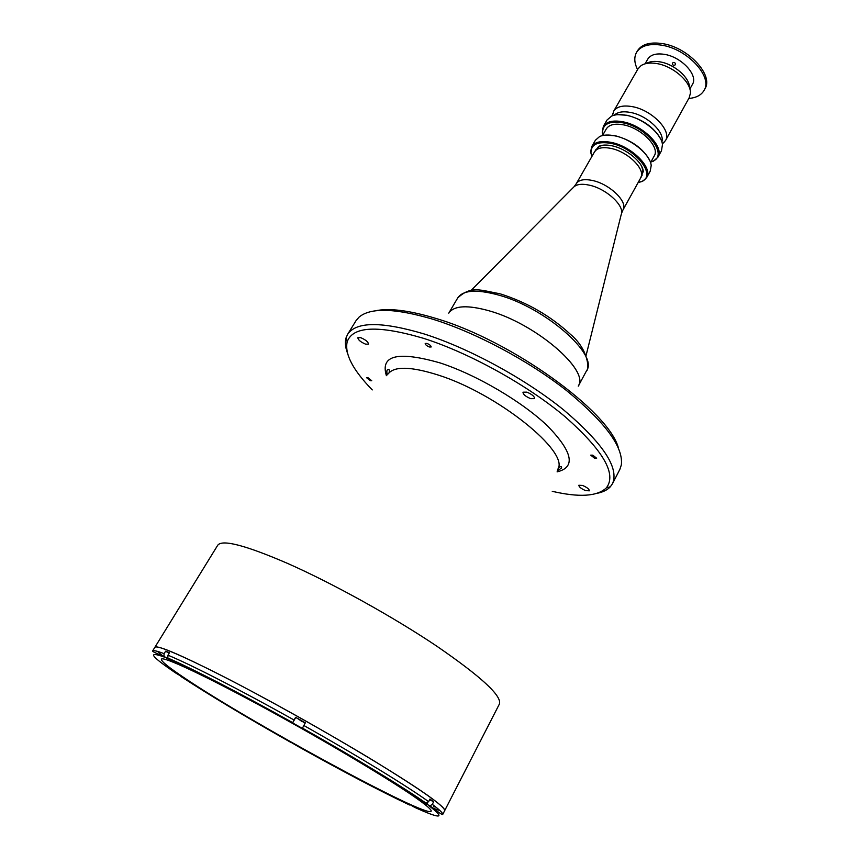 <?xml version="1.0" encoding="UTF-8"?>
<svg xmlns="http://www.w3.org/2000/svg" width="859" height="859" viewBox="0 0 859 859"><rect width="100%" height="100%" fill="white"/><g stroke="black" fill="none" stroke-linecap="round" stroke-linejoin="round"><path stroke-width="1.29" d="M594.482 151.936C597.091 147.941 602.578 146.76 610.921 148.392C628.144 151.699 646.193 169.867 640.674 177.963L622.979 209.907C628.316 202.166 609.911 184.116 592.656 180.53C584.281 178.758 578.837 179.789 576.325 183.622L594.482 151.936M448.742 313.17C453.896 305.546 467.414 304.773 489.297 310.861C535.952 323.8 590.101 370.798 578.257 386.153L578.257 386.153M449.225 312.44C454.862 305.482 468.219 304.956 489.297 310.861C535.028 323.553 588.64 369.338 578.644 385.358M360.759 337.684C365.698 339.82 368.286 341.979 368.5 344.137L365.569 344.158C360.64 342.022 358.074 339.863 357.859 337.694L360.759 337.684M582.542 485.442C586.955 487.332 589.231 489.125 589.371 490.811L585.645 490.629C581.242 488.739 578.977 486.946 578.837 485.26L582.542 485.442M526.835 392.133C531.946 394.26 534.534 396.428 534.62 398.619L530.733 398.673C525.654 396.547 523.067 394.388 522.981 392.198L526.835 392.133M367.953 377.67L371.732 380.752L370.293 380.709L366.503 377.638L367.953 377.67M592.828 455.173L596.651 458.255L594.535 458.212L590.724 455.141L592.828 455.173M426.966 343.417C429.693 344.566 431.089 345.758 431.164 346.972L429.393 347.004C426.676 345.855 425.28 344.674 425.205 343.46L426.966 343.417M372.269 389.911C352.888 370.025 344.523 353.994 347.176 341.828C352.727 326.162 378.175 324.992 423.53 338.328C469.164 352.813 527.039 384.811 564.911 416.561C603.179 450.32 616.998 474.082 606.357 487.869C597.327 496.448 579.288 497.597 552.24 491.316M347.219 352.34C345.264 346.811 344.878 341.979 346.059 337.845L347.616 334.334C356.174 321.502 381.621 321.363 423.949 333.893C468.703 348.024 525.15 378.712 563.751 410.001C602.986 443.276 619.242 467.811 612.553 483.606L610.352 486.763C607.42 489.92 603.082 492.089 597.349 493.281M347.616 334.334L355.991 320.729L359.041 317.132C370.465 307.458 395.011 308.134 432.678 319.172C475.22 332.304 528.285 360.522 566.317 390.394C605.187 422.198 623.527 447.045 621.336 464.934L619.844 469.401L612.553 483.606M375.029 310.872C388.912 307.866 409.045 310.335 435.406 318.281C510.922 340.218 609.385 411.558 618.416 448.022M163.94 656.362L173.4 661.924L167.859 658.048L167.956 655.202L169.481 652.711L165.626 651.186L164.101 653.656L163.94 656.362C161.513 655.181 153.289 652.421 152.558 651.058L217.714 545.261C222.116 539.151 245.481 545.229 287.786 563.504C332.777 583.401 393.035 616.794 436.587 646.032C481.158 676.656 502.096 695.973 499.423 703.993L444.672 810.649C445.359 809.371 441.343 805.484 432.625 798.977C407.757 780.401 336.868 737.57 270.016 701.202C203.057 664.759 156.252 643.359 154.845 647.342C157.047 644.808 179.22 654.193 221.375 675.485C266.354 698.431 328.46 733.178 374.535 761.214C421.833 790.291 445.22 806.773 444.672 810.649L442.675 814.536C441.354 814.794 434.59 809.028 429.972 805.914L432.292 804.357L433.634 801.758L429.951 799.053L428.609 801.651L426.15 803.229L420.255 800.631L429.972 805.914M163.189 656.255L157.401 651.347L163.189 656.255M439.915 810.542L432.721 808.126L439.915 810.542M414.693 807.374L410.86 805.141M409.539 804.99C379.968 790.989 342.913 771.532 298.374 746.632L290.664 742.112M419.385 800.341C395.677 783.075 329.716 743.486 267.879 709.77C205.956 675.979 162.566 655.771 161.385 659.207C160.944 661.14 168.761 667.475 184.857 678.202C250.334 722.43 427.417 818.734 431.132 811.207C431.733 810.08 427.814 806.461 419.385 800.341M180.24 675.507L181.024 676.548L184.556 678.245L176.095 673.263M165.626 651.186L169.116 653.302M294.079 720.014L292.608 722.913L302.325 728.378L305.342 722.784L295.614 717.319L294.079 720.014C240.133 689.798 190.075 664.232 167.956 655.202M295.614 717.319L305.128 723.171M299.104 719.509L301.702 721.367L299.104 719.509M429.629 799.686L433.634 801.758M433.473 806.687L435.824 807.063M617.685 114.655L627.091 115.278C642.704 119.39 653.86 127.239 660.55 138.814M657.93 157.165L661.473 150.755L662.472 144.634C661.527 133.596 643.037 118.392 626.619 115.353C620.542 114.161 615.57 114.387 611.705 116.029L606.98 120.056L603.34 126.402C606.508 121.527 613.047 119.992 622.947 121.806C643.434 125.489 664.651 147.265 657.93 157.165L653.538 161.105L650.843 162.061M650.918 161.922L652.733 161.224C668.581 155.286 647.235 127.121 622.807 122.805C609.256 120.7 602.513 124.083 602.556 132.952L602.9 134.863M602.503 135.55L606.325 128.893C609.117 124.609 614.861 123.266 623.57 124.866C641.533 128.12 660.141 147.2 654.247 155.898L650.542 162.609M605.391 135.11L615.42 135.776C631.451 140.178 642.79 148.22 649.425 159.914M646.634 177.63L650.22 171.134L651.197 165.562C650.521 154.684 631.623 139.104 614.937 135.872C608.612 134.573 603.523 134.788 599.646 136.517L595.384 140.242L591.69 146.664C594.793 141.907 601.3 140.489 611.211 142.401C631.741 146.298 653.227 167.977 646.634 177.63L642.672 181.27L638.087 182.634M638.108 182.602L641.845 181.389C656.963 175.44 635.241 147.92 611.082 143.399C597.767 141.166 591.056 144.269 590.949 152.709L591.851 156.542L590.627 151.946L591.69 146.664M594.278 152.29L598.702 146.341C602.041 144.827 606.475 144.645 612.005 145.805C626.436 148.661 642.779 162.158 643.273 171.456L640.481 178.318M603.598 145.128L599.528 146.245L595.523 150.572M641.308 176.374L642.94 170.694L641.78 166.635M602.825 135.003L602.245 132.2L603.34 126.402M662.343 143.829L665.521 140.554L689.186 97.722L690.378 93.406C691.538 82.41 673.553 66.229 656.942 63.598C650.209 62.449 644.916 63.126 641.072 65.617L637.99 68.881L613.616 111.305L612.467 115.729M665.521 140.554C672.039 130.89 651.981 110.038 632.428 106.666C622.968 105.002 616.698 106.548 613.616 111.305M689.455 87.779C690.121 78.04 674.487 64.157 660.066 61.88C654.333 60.903 649.758 61.44 646.355 63.491M661.859 141.96C665.167 132.479 647.267 115.428 630.549 112.454C623.033 111.058 617.621 111.96 614.303 115.17M637.582 69.6C634.264 62.965 633.921 57.22 636.551 52.378C640.825 45.731 649.157 43.326 661.559 45.162C687.372 48.888 713.088 76.848 704.047 90.41C701.266 95.166 696.177 97.851 688.778 98.452M636.551 52.378L637.421 50.864C641.705 44.206 650.038 41.79 662.439 43.616C688.252 47.331 713.947 75.291 704.885 88.874L704.047 90.41M672.393 63.072C674.304 61.934 675.324 62.471 675.464 64.683L675.432 64.736C673.563 65.821 672.533 65.284 672.35 63.136L672.393 63.072M645.077 63.813L647.74 59.142C650.607 54.697 656.169 53.108 664.426 54.353C681.477 56.887 698.453 75.302 692.461 84.343L689.852 89.046M586.074 355.529L621.197 214.6C625.234 206.3 606.604 188.808 589.521 185.2C581.543 183.472 576.121 184.266 573.243 187.573L470.882 290.632M500.614 293.961C527.329 302.529 550.662 316.026 570.601 334.462C588.823 349.71 589.349 369.993 586.633 370.594C598.723 354.746 545.068 307.554 498.445 295.024C476.573 289.118 462.99 290.095 457.707 297.955C471.258 285.349 480.653 290.31 499.841 293.735M386.4 375.673C380.075 355.143 397.996 350.901 440.152 362.938C476.53 374.76 522.519 401.84 547.827 426.225C572.824 452.145 575.917 467.35 557.094 471.859M388.225 373.848C394.227 366.031 410.86 366.428 438.122 375.018C497.726 393.733 570.247 452.51 557.716 469.347M432.292 804.357C439.829 810.005 443.287 813.409 442.675 814.536M181.024 676.548C209.596 695.221 246.114 717.115 290.567 742.24M167.591 657.403L166.904 658.531M292.629 722.73C239.607 693.041 190.419 667.819 168.611 658.799M295.56 717.716L292.608 722.913M303.828 725.479C357.752 755.877 407.359 786.296 428.609 801.651M425.205 802.993C404.17 787.918 355.358 758.067 302.357 728.196M414.371 807.224C441.236 819.422 446.089 818.906 428.92 805.678M427.653 802.746L426.73 804.539M152.558 651.058C153.138 650.07 156.993 650.929 164.101 653.656M164.756 657.242C146.685 650.639 150.561 656.04 176.363 673.445M621.529 213.343L622.979 209.907M574.145 186.639L576.325 183.622M595.019 151.141L596.082 149.283M641.082 177.094L642.113 175.215M449.107 312.558L457.707 297.955M578.601 385.53L586.633 370.594M389.084 372.763C389.707 369.703 389.116 368.758 387.323 369.939C386.722 370.594 386.69 372.226 387.226 374.846M557.373 470.721L561.518 468.101C561.85 466.136 560.744 466.115 558.189 468.048M347.176 341.828L346.059 337.845M606.357 487.869L610.352 486.763M292.661 722.634C239.371 692.762 190.043 667.55 167.859 658.048M426.15 803.229C404.578 788.079 355.68 758.11 302.4 728.099M652.733 161.224L653.538 161.105M641.845 181.389L642.672 181.27M599.528 146.245L598.702 146.341M642.94 170.694L643.273 171.456M590.949 152.709L590.627 151.946M602.556 132.952L602.245 132.2M612.585 115.675L612.735 113.517M662.31 143.7L664.082 142.454"/></g></svg>
